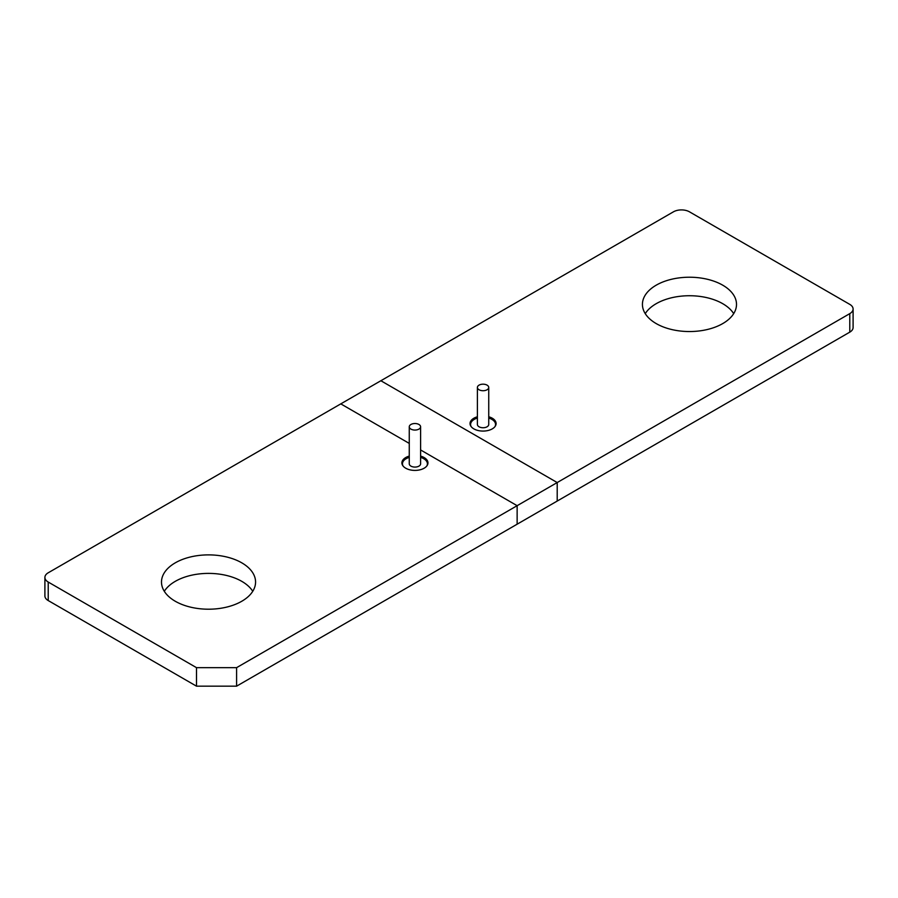 <?xml version="1.0" encoding="UTF-8"?>
<svg xmlns="http://www.w3.org/2000/svg" width="898" height="898" viewBox="0 0 898 898"><rect width="100%" height="100%" fill="white"/><g stroke="black" fill="none" stroke-linecap="round" stroke-linejoin="round"><path stroke-width="1.35" d="M488.736 416.773A13.032 7.521 180 0 1 492.284 418.221A13.032 7.521 180 0 1 496.1 423.542A13.032 7.521 180 0 1 488.052 430.501A13.032 7.521 180 0 1 473.852 428.874A13.032 7.521 180 0 1 470.036 423.542A13.032 7.521 180 0 1 477.399 416.773M656.202 323.583A47.044 27.165 180 0 1 642.429 304.377A47.044 27.165 180 0 1 671.468 279.289A47.044 27.165 180 0 1 722.733 285.182A47.044 27.165 180 0 1 736.506 304.377A47.044 27.165 180 0 1 707.467 329.476A47.044 27.165 180 0 1 656.202 323.583M733.7 313.638A47.044 27.165 0 0 0 722.733 303.692A47.044 27.165 0 0 0 645.235 313.638M853.1 309.013L853.1 327.523A11.337 6.544 180 0 1 849.777 332.148L849.777 313.638A11.337 6.544 0 0 0 853.1 309.013A11.337 6.544 0 0 0 849.777 304.377L689.473 211.827A11.337 6.544 0 0 0 673.433 211.827L380.864 380.741L557.209 482.552L380.864 380.741L340.791 403.876L409.264 443.41L340.791 403.876L48.223 572.789A11.337 6.544 0 0 0 44.9 577.425A11.337 6.544 0 0 0 48.223 582.05L196.505 667.663L236.589 667.663L236.589 686.173L517.136 524.196L517.136 505.686L236.589 667.663M849.777 313.638L557.209 482.552L557.209 501.062L557.209 482.552L517.136 505.686L420.601 449.954L517.136 505.686L517.136 524.196L849.777 332.148M420.601 456.105A13.032 7.521 180 0 1 424.148 457.565A13.032 7.521 180 0 1 427.964 462.885A13.032 7.521 180 0 1 419.927 469.834A13.032 7.521 180 0 1 405.716 468.206A13.032 7.521 180 0 1 401.9 462.885A13.032 7.521 180 0 1 409.264 456.105M175.267 601.256A47.044 27.165 180 0 1 161.494 582.05A47.044 27.165 180 0 1 190.533 556.951A47.044 27.165 180 0 1 241.798 562.844A47.044 27.165 180 0 1 255.571 582.05A47.044 27.165 180 0 1 226.532 607.138A47.044 27.165 180 0 1 175.267 601.256M252.765 591.299A47.044 27.165 0 0 0 241.798 581.354A47.044 27.165 0 0 0 164.3 591.299M236.589 686.173L196.505 686.173L48.223 600.56A11.337 6.544 180 0 1 44.9 595.935L44.9 577.425M196.505 686.173L196.505 667.663M471.158 426.617A12.471 7.195 180 0 1 470.597 424.473A12.471 7.195 180 0 1 477.399 418.064M488.736 418.064A12.471 7.195 180 0 1 491.88 419.377A12.471 7.195 180 0 1 495.539 424.473A12.471 7.195 180 0 1 494.966 426.617M479.061 389.766A5.669 3.278 180 0 1 477.399 387.453A5.669 3.278 180 0 1 480.901 384.423A5.669 3.278 180 0 1 487.075 385.141A5.669 3.278 180 0 1 488.736 387.453A5.669 3.278 180 0 1 485.234 390.473A5.669 3.278 180 0 1 479.061 389.766M477.399 387.453L477.399 424.473A5.669 3.278 0 0 0 479.061 426.786A5.669 3.278 0 0 0 485.234 427.493A5.669 3.278 0 0 0 488.736 424.473L488.736 387.453M426.842 465.95A12.471 7.195 0 0 0 427.403 463.806A12.471 7.195 0 0 0 423.755 458.721A12.471 7.195 0 0 0 420.601 457.396M410.925 429.098A5.669 3.278 0 0 0 417.099 429.805A5.669 3.278 0 0 0 420.601 426.786A5.669 3.278 0 0 0 418.939 424.473A5.669 3.278 0 0 0 412.766 423.766A5.669 3.278 0 0 0 409.264 426.786A5.669 3.278 0 0 0 410.925 429.098M420.601 426.786L420.601 463.806A5.669 3.278 180 0 1 417.099 466.837A5.669 3.278 180 0 1 410.925 466.118A5.669 3.278 180 0 1 409.264 463.806L409.264 426.786M409.264 457.396A12.471 7.195 0 0 0 402.461 463.806A12.471 7.195 0 0 0 403.034 465.95M48.223 600.56L48.223 582.05M470.597 424.473L470.597 425.742M495.539 424.473L495.539 425.742M427.403 463.806L427.403 465.074M402.461 463.806L402.461 465.074"/></g></svg>

